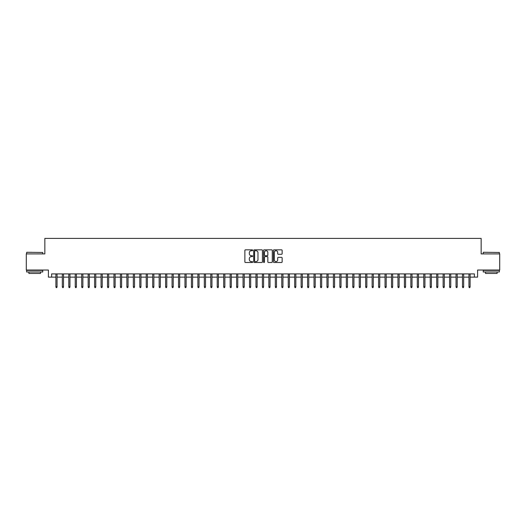 <?xml version="1.0" encoding="UTF-8"?>
<svg xmlns="http://www.w3.org/2000/svg" width="526" height="526" viewBox="0 0 526 526"><rect width="100%" height="100%" fill="white"/><g stroke="black" fill="none" stroke-linecap="round" stroke-linejoin="round"><path stroke-width="0.79" d="M252.671 250.264A0.441 0.441 0 0 0 252.23 249.824L245.497 249.824A0.631 0.631 0 0 0 244.866 250.455L244.866 261.863A0.631 0.631 0 0 0 245.497 262.494L252.23 262.494A0.441 0.441 0 0 0 252.671 262.053A0.441 0.441 0 0 0 252.23 261.606L251.362 261.606A2.025 2.025 0 0 1 249.331 259.581L249.331 258.628A2.025 2.025 0 0 1 251.362 256.603L252.23 256.603A0.441 0.441 0 0 0 252.671 256.162A0.441 0.441 0 0 0 252.23 255.715L251.362 255.715A2.025 2.025 0 0 1 249.331 253.69L249.331 252.736A2.025 2.025 0 0 1 251.362 250.711L252.23 250.711A0.441 0.441 0 0 0 252.671 250.264M281.515 254.288A0.631 0.631 0 0 0 282.146 253.657L282.146 250.455A0.631 0.631 0 0 0 281.515 249.824L274.039 249.824A0.631 0.631 0 0 0 273.408 250.455L273.408 261.863A0.631 0.631 0 0 0 274.039 262.494L281.515 262.494A0.631 0.631 0 0 0 282.146 261.863L282.146 257.996A0.631 0.631 0 0 0 281.515 257.365L278.313 257.365A0.631 0.631 0 0 0 277.682 257.996L277.682 259.91A1.696 1.696 0 0 1 275.986 261.606A1.696 1.696 0 0 1 274.289 259.91L274.289 252.408A1.696 1.696 0 0 1 275.986 250.711A1.696 1.696 0 0 1 277.682 252.408L277.682 253.657A0.631 0.631 0 0 0 278.313 254.288L281.515 254.288M51.633 277.136L51.633 273.908L474.367 273.908L474.367 277.136L477.595 277.136L477.595 270.035L499.7 270.035L499.7 253.9L481.145 253.9L481.145 238.41L44.855 238.41L44.855 253.9L26.3 253.9L26.3 270.035L48.405 270.035L48.405 277.136L55.894 277.136M262.448 250.455A0.631 0.631 0 0 0 261.81 249.824L254.334 249.824A0.631 0.631 0 0 0 253.703 250.455L253.703 261.863A0.631 0.631 0 0 0 254.334 262.494L261.81 262.494A0.631 0.631 0 0 0 262.448 261.863L262.448 250.455M264.19 249.824L271.666 249.824A0.631 0.631 0 0 1 272.297 250.455L272.297 261.863A0.631 0.631 0 0 1 271.666 262.494L268.464 262.494A0.631 0.631 0 0 1 267.833 261.863L267.833 257.234A0.631 0.631 0 0 0 267.195 256.603L265.078 256.603A0.631 0.631 0 0 0 264.44 257.234L264.44 262.053A0.441 0.441 0 0 1 263.999 262.494A0.441 0.441 0 0 1 263.552 262.053L263.552 250.455A0.631 0.631 0 0 1 264.19 249.824M57.051 277.136L62.344 277.136M63.508 277.136L68.801 277.136M69.958 277.136L75.251 277.136M76.415 277.136L81.708 277.136M82.871 277.136L88.164 277.136M89.321 277.136L94.614 277.136M95.778 277.136L101.071 277.136M102.228 277.136L107.521 277.136M108.685 277.136L113.978 277.136M115.141 277.136L120.434 277.136M121.591 277.136L126.884 277.136M128.048 277.136L133.341 277.136M134.498 277.136L139.791 277.136M140.955 277.136L146.248 277.136M147.411 277.136L152.704 277.136M153.862 277.136L159.154 277.136M160.318 277.136L165.611 277.136M166.768 277.136L172.061 277.136M173.225 277.136L178.518 277.136M179.682 277.136L184.974 277.136M186.132 277.136L191.425 277.136M192.588 277.136L197.881 277.136M199.038 277.136L204.331 277.136M205.495 277.136L210.788 277.136M211.952 277.136L217.238 277.136M218.402 277.136L223.695 277.136M224.858 277.136L230.151 277.136M231.309 277.136L236.601 277.136M237.765 277.136L243.058 277.136M244.222 277.136L249.508 277.136M250.672 277.136L255.965 277.136M257.129 277.136L262.421 277.136M263.579 277.136L268.871 277.136M270.035 277.136L275.328 277.136M276.492 277.136L281.778 277.136M282.942 277.136L288.235 277.136M289.399 277.136L294.691 277.136M295.849 277.136L301.142 277.136M302.305 277.136L307.598 277.136M308.762 277.136L314.048 277.136M315.212 277.136L320.505 277.136M321.669 277.136L326.962 277.136M328.119 277.136L333.412 277.136M334.575 277.136L339.868 277.136M341.026 277.136L346.318 277.136M347.482 277.136L352.775 277.136M353.939 277.136L359.232 277.136M360.389 277.136L365.682 277.136M366.846 277.136L372.138 277.136M373.296 277.136L378.588 277.136M379.752 277.136L385.045 277.136M386.209 277.136L391.502 277.136M392.659 277.136L397.952 277.136M399.116 277.136L404.409 277.136M405.566 277.136L410.859 277.136M412.022 277.136L417.315 277.136M418.479 277.136L423.772 277.136M424.929 277.136L430.222 277.136M431.386 277.136L436.679 277.136M437.836 277.136L443.129 277.136M444.292 277.136L449.585 277.136M450.749 277.136L456.042 277.136M457.199 277.136L462.492 277.136M463.656 277.136L468.949 277.136M470.106 277.136L474.367 277.136M255.031 250.711A0.441 0.441 0 0 0 254.591 251.152L254.591 261.166A0.441 0.441 0 0 0 255.031 261.606L255.952 261.606A2.025 2.025 0 0 0 257.977 259.581L257.977 252.736A2.025 2.025 0 0 0 255.952 250.711L255.031 250.711M267.833 252.434A1.696 1.696 0 0 0 266.136 250.744A1.696 1.696 0 0 0 264.44 252.434L264.44 255.084A0.631 0.631 0 0 0 265.078 255.715L267.195 255.715A0.631 0.631 0 0 0 267.833 255.084L267.833 252.434M55.894 286.749L56.151 287.59L56.795 287.59L57.051 286.749L55.894 286.749L55.894 273.908M57.051 286.749L57.051 273.908M26.819 252.289L42.757 252.48L26.819 252.289M34.69 271.968L26.622 271.968L26.622 270.357L42.757 270.357L42.757 271.968L34.69 271.968M40.502 271.968L40.502 273.454L28.884 273.454L28.884 271.968M483.433 252.289L499.378 252.48L483.433 252.289M491.31 271.968L483.243 271.968L483.243 270.357L499.378 270.357L499.378 271.968L491.31 271.968M497.116 271.968L497.116 273.454L485.498 273.454L485.498 271.968M62.344 286.749L62.601 287.59L63.252 287.59L63.508 286.749L62.344 286.749L62.344 273.908M63.508 286.749L63.508 273.908M68.801 286.749L69.057 287.59L69.702 287.59L69.958 286.749L68.801 286.749L68.801 273.908M69.958 286.749L69.958 273.908M75.251 286.749L75.514 287.59L76.158 287.59L76.415 286.749L75.251 286.749L75.251 273.908M76.415 286.749L76.415 273.908M81.708 286.749L81.964 287.59L82.608 287.59L82.871 286.749L81.708 286.749L81.708 273.908M82.871 286.749L82.871 273.908M88.164 286.749L88.421 287.59L89.065 287.59L89.321 286.749L88.164 286.749L88.164 273.908M89.321 286.749L89.321 273.908M94.614 286.749L94.871 287.59L95.522 287.59L95.778 286.749L94.614 286.749L94.614 273.908M95.778 286.749L95.778 273.908M101.071 286.749L101.327 287.59L101.972 287.59L102.228 286.749L101.071 286.749L101.071 273.908M102.228 286.749L102.228 273.908M107.521 286.749L107.784 287.59L108.428 287.59L108.685 286.749L107.521 286.749L107.521 273.908M108.685 286.749L108.685 273.908M113.978 286.749L114.234 287.59L114.878 287.59L115.141 286.749L113.978 286.749L113.978 273.908M115.141 286.749L115.141 273.908M120.434 286.749L120.691 287.59L121.335 287.59L121.591 286.749L120.434 286.749L120.434 273.908M121.591 286.749L121.591 273.908M126.884 286.749L127.141 287.59L127.792 287.59L128.048 286.749L126.884 286.749L126.884 273.908M128.048 286.749L128.048 273.908M133.341 286.749L133.597 287.59L134.242 287.59L134.498 286.749L133.341 286.749L133.341 273.908M134.498 286.749L134.498 273.908M139.791 286.749L140.054 287.59L140.698 287.59L140.955 286.749L139.791 286.749L139.791 273.908M140.955 286.749L140.955 273.908M146.248 286.749L146.504 287.59L147.149 287.59L147.411 286.749L146.248 286.749L146.248 273.908M147.411 286.749L147.411 273.908M152.704 286.749L152.961 287.59L153.605 287.59L153.862 286.749L152.704 286.749L152.704 273.908M153.862 286.749L153.862 273.908M159.154 286.749L159.411 287.59L160.062 287.59L160.318 286.749L159.154 286.749L159.154 273.908M160.318 286.749L160.318 273.908M165.611 286.749L165.868 287.59L166.512 287.59L166.768 286.749L165.611 286.749L165.611 273.908M166.768 286.749L166.768 273.908M172.061 286.749L172.324 287.59L172.969 287.59L173.225 286.749L172.061 286.749L172.061 273.908M173.225 286.749L173.225 273.908M178.518 286.749L178.774 287.59L179.419 287.59L179.682 286.749L178.518 286.749L178.518 273.908M179.682 286.749L179.682 273.908M184.974 286.749L185.231 287.59L185.875 287.59L186.132 286.749L184.974 286.749L184.974 273.908M186.132 286.749L186.132 273.908M191.425 286.749L191.681 287.59L192.332 287.59L192.588 286.749L191.425 286.749L191.425 273.908M192.588 286.749L192.588 273.908M197.881 286.749L198.138 287.59L198.782 287.59L199.038 286.749L197.881 286.749L197.881 273.908M199.038 286.749L199.038 273.908M204.331 286.749L204.594 287.59L205.239 287.59L205.495 286.749L204.331 286.749L204.331 273.908M205.495 286.749L205.495 273.908M210.788 286.749L211.044 287.59L211.689 287.59L211.952 286.749L210.788 286.749L210.788 273.908M211.952 286.749L211.952 273.908M217.238 286.749L217.501 287.59L218.145 287.59L218.402 286.749L217.238 286.749L217.238 273.908M218.402 286.749L218.402 273.908M223.695 286.749L223.951 287.59L224.602 287.59L224.858 286.749L223.695 286.749L223.695 273.908M224.858 286.749L224.858 273.908M230.151 286.749L230.408 287.59L231.052 287.59L231.309 286.749L230.151 286.749L230.151 273.908M231.309 286.749L231.309 273.908M236.601 286.749L236.864 287.59L237.509 287.59L237.765 286.749L236.601 286.749L236.601 273.908M237.765 286.749L237.765 273.908M243.058 286.749L243.314 287.59L243.959 287.59L244.222 286.749L243.058 286.749L243.058 273.908M244.222 286.749L244.222 273.908M249.508 286.749L249.771 287.59L250.415 287.59L250.672 286.749L249.508 286.749L249.508 273.908M250.672 286.749L250.672 273.908M255.965 286.749L256.221 287.59L256.866 287.59L257.129 286.749L255.965 286.749L255.965 273.908M257.129 286.749L257.129 273.908M262.421 286.749L262.678 287.59L263.322 287.59L263.579 286.749L262.421 286.749L262.421 273.908M263.579 286.749L263.579 273.908M268.871 286.749L269.134 287.59L269.779 287.59L270.035 286.749L268.871 286.749L268.871 273.908M270.035 286.749L270.035 273.908M275.328 286.749L275.585 287.59L276.229 287.59L276.492 286.749L275.328 286.749L275.328 273.908M276.492 286.749L276.492 273.908M281.778 286.749L282.041 287.59L282.686 287.59L282.942 286.749L281.778 286.749L281.778 273.908M282.942 286.749L282.942 273.908M288.235 286.749L288.491 287.59L289.136 287.59L289.399 286.749L288.235 286.749L288.235 273.908M289.399 286.749L289.399 273.908M294.691 286.749L294.948 287.59L295.592 287.59L295.849 286.749L294.691 286.749L294.691 273.908M295.849 286.749L295.849 273.908M301.142 286.749L301.398 287.59L302.049 287.59L302.305 286.749L301.142 286.749L301.142 273.908M302.305 286.749L302.305 273.908M307.598 286.749L307.855 287.59L308.499 287.59L308.762 286.749L307.598 286.749L307.598 273.908M308.762 286.749L308.762 273.908M314.048 286.749L314.311 287.59L314.956 287.59L315.212 286.749L314.048 286.749L314.048 273.908M315.212 286.749L315.212 273.908M320.505 286.749L320.761 287.59L321.406 287.59L321.669 286.749L320.505 286.749L320.505 273.908M321.669 286.749L321.669 273.908M326.962 286.749L327.218 287.59L327.862 287.59L328.119 286.749L326.962 286.749L326.962 273.908M328.119 286.749L328.119 273.908M333.412 286.749L333.668 287.59L334.319 287.59L334.575 286.749L333.412 286.749L333.412 273.908M334.575 286.749L334.575 273.908M339.868 286.749L340.125 287.59L340.769 287.59L341.026 286.749L339.868 286.749L339.868 273.908M341.026 286.749L341.026 273.908M346.318 286.749L346.581 287.59L347.226 287.59L347.482 286.749L346.318 286.749L346.318 273.908M347.482 286.749L347.482 273.908M352.775 286.749L353.031 287.59L353.676 287.59L353.939 286.749L352.775 286.749L352.775 273.908M353.939 286.749L353.939 273.908M359.232 286.749L359.488 287.59L360.132 287.59L360.389 286.749L359.232 286.749L359.232 273.908M360.389 286.749L360.389 273.908M365.682 286.749L365.938 287.59L366.589 287.59L366.846 286.749L365.682 286.749L365.682 273.908M366.846 286.749L366.846 273.908M372.138 286.749L372.395 287.59L373.039 287.59L373.296 286.749L372.138 286.749L372.138 273.908M373.296 286.749L373.296 273.908M378.588 286.749L378.851 287.59L379.496 287.59L379.752 286.749L378.588 286.749L378.588 273.908M379.752 286.749L379.752 273.908M385.045 286.749L385.302 287.59L385.946 287.59L386.209 286.749L385.045 286.749L385.045 273.908M386.209 286.749L386.209 273.908M391.502 286.749L391.758 287.59L392.403 287.59L392.659 286.749L391.502 286.749L391.502 273.908M392.659 286.749L392.659 273.908M397.952 286.749L398.208 287.59L398.859 287.59L399.116 286.749L397.952 286.749L397.952 273.908M399.116 286.749L399.116 273.908M404.409 286.749L404.665 287.59L405.309 287.59L405.566 286.749L404.409 286.749L404.409 273.908M405.566 286.749L405.566 273.908M410.859 286.749L411.122 287.59L411.766 287.59L412.022 286.749L410.859 286.749L410.859 273.908M412.022 286.749L412.022 273.908M417.315 286.749L417.572 287.59L418.216 287.59L418.479 286.749L417.315 286.749L417.315 273.908M418.479 286.749L418.479 273.908M423.772 286.749L424.028 287.59L424.673 287.59L424.929 286.749L423.772 286.749L423.772 273.908M424.929 286.749L424.929 273.908M430.222 286.749L430.478 287.59L431.129 287.59L431.386 286.749L430.222 286.749L430.222 273.908M431.386 286.749L431.386 273.908M436.679 286.749L436.935 287.59L437.579 287.59L437.836 286.749L436.679 286.749L436.679 273.908M437.836 286.749L437.836 273.908M443.129 286.749L443.392 287.59L444.036 287.59L444.292 286.749L443.129 286.749L443.129 273.908M444.292 286.749L444.292 273.908M449.585 286.749L449.842 287.59L450.486 287.59L450.749 286.749L449.585 286.749L449.585 273.908M450.749 286.749L450.749 273.908M456.042 286.749L456.298 287.59L456.943 287.59L457.199 286.749L456.042 286.749L456.042 273.908M457.199 286.749L457.199 273.908M462.492 286.749L462.748 287.59L463.399 287.59L463.656 286.749L462.492 286.749L462.492 273.908M463.656 286.749L463.656 273.908M468.949 286.749L469.205 287.59L469.849 287.59L470.106 286.749L468.949 286.749L468.949 273.908M470.106 286.749L470.106 273.908M26.622 253.9L26.622 252.48M42.757 253.9L42.757 252.48M483.243 253.9L483.243 252.48M499.378 253.9L499.378 252.48"/></g></svg>

